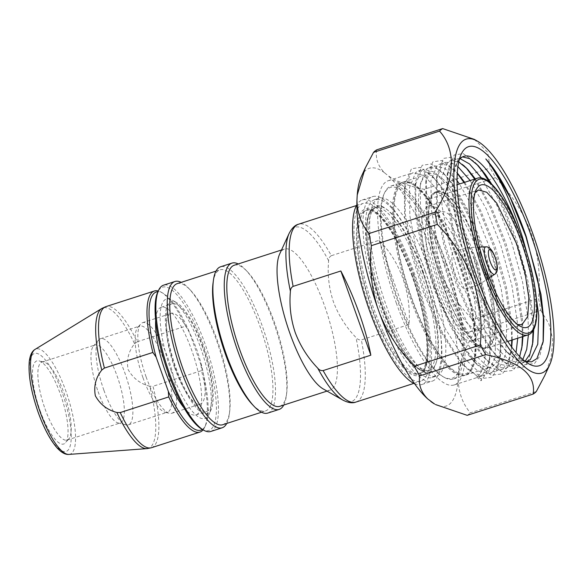 <?xml version="1.0" encoding="UTF-8"?>
<svg xmlns="http://www.w3.org/2000/svg" width="583" height="583" viewBox="0 0 583 583"><rect width="100%" height="100%" fill="white"/><g stroke="black" fill="none" stroke-linecap="round" stroke-linejoin="round"><path stroke-width="0.44" stroke-dasharray="2.92 2.19" d="M279.753 406.344A74.136 20.835 72.1 0 0 286.668 393.357A74.136 20.835 72.1 0 0 274.287 321.918A74.136 20.835 72.1 0 0 247.447 271.744A74.136 20.835 72.1 0 0 234.249 265.236M323.186 388.927A74.136 20.835 72.1 0 0 329.985 390.144A74.136 20.835 72.1 0 0 324.52 305.718A74.136 20.835 72.1 0 0 284.482 249.036A74.136 20.835 72.1 0 0 279.672 253.999M283.746 405.061A76.861 21.6 72.1 0 0 286.319 395.944A76.861 21.6 72.1 0 0 273.485 321.867A76.861 21.6 72.1 0 0 245.654 269.849A76.861 21.6 72.1 0 0 238.236 263.953M267.779 413.077A76.861 21.6 72.1 0 0 262.11 325.54A76.861 21.6 72.1 0 0 220.593 266.774M252.301 404.442A74.136 20.835 72.1 0 0 265.498 410.942A74.136 20.835 72.1 0 0 260.033 326.509A74.136 20.835 72.1 0 0 219.995 269.834A74.136 20.835 72.1 0 0 213.079 282.821M222.735 424.737A74.136 20.835 72.1 0 0 229.644 411.744A74.136 20.835 72.1 0 0 217.27 340.304A74.136 20.835 72.1 0 0 190.422 290.13A74.136 20.835 72.1 0 0 177.225 283.63M226.729 423.447A76.861 21.6 72.1 0 0 229.301 414.331A76.861 21.6 72.1 0 0 216.468 340.261A76.861 21.6 72.1 0 0 188.63 288.235A76.861 21.6 72.1 0 0 181.218 282.34M210.747 431.471A76.861 21.6 72.1 0 0 205.078 343.934A76.861 21.6 72.1 0 0 163.561 285.167M201.929 429.205A75.302 21.163 72.1 0 0 203.285 344.684A75.302 21.163 72.1 0 0 157.731 292.156M171.081 370.533A62.789 17.643 72.1 0 0 209.173 414.098A62.789 17.643 72.1 0 0 200.37 347.023A62.789 17.643 72.1 0 0 172.437 300.187A62.789 17.643 72.1 0 0 171.081 370.533M175.585 368.631A58.759 16.513 72.1 0 0 211.235 409.397A58.759 16.513 72.1 0 0 202.993 346.63A58.759 16.513 72.1 0 0 176.853 302.796A58.759 16.513 72.1 0 0 175.585 368.631M183.871 407.655A56.573 15.901 72.1 0 0 195.961 414.921A56.573 15.901 72.1 0 0 191.792 350.485A56.573 15.901 72.1 0 0 161.236 307.234A56.573 15.901 72.1 0 0 155.668 320.198M202.483 347.038A56.573 15.901 72.1 0 0 171.919 303.787A56.573 15.901 72.1 0 0 176.095 368.223A56.573 15.901 72.1 0 0 206.652 411.474A56.573 15.901 72.1 0 0 202.483 347.038M40.081 410.636A43.674 12.272 72.1 0 0 65.456 442.796A43.674 12.272 72.1 0 0 60.45 394.29A43.674 12.272 72.1 0 0 39.032 360.862A43.674 12.272 72.1 0 0 40.081 410.636M44.993 408.756A40.97 11.514 72.1 0 0 67.118 440.078A40.97 11.514 72.1 0 0 68.794 438.919A40.97 11.514 72.1 0 0 64.101 393.416A40.97 11.514 72.1 0 0 44.002 362.058A40.97 11.514 72.1 0 0 41.969 362.094A40.97 11.514 72.1 0 0 44.993 408.756M98.097 391.623A40.97 11.514 72.1 0 0 118.196 422.981A40.97 11.514 72.1 0 0 120.229 422.952A40.97 11.514 72.1 0 0 117.205 376.29A40.97 11.514 72.1 0 0 95.08 344.968A40.97 11.514 72.1 0 0 93.404 346.127A40.97 11.514 72.1 0 0 98.097 391.623M103.891 390.238A45.263 12.717 72.1 0 0 126.088 424.883A45.263 12.717 72.1 0 0 128.333 424.847A45.263 12.717 72.1 0 0 124.995 373.295A45.263 12.717 72.1 0 0 100.553 338.694A45.263 12.717 72.1 0 0 98.702 339.969A45.263 12.717 72.1 0 0 103.891 390.238M142.952 377.646A45.263 12.717 72.1 0 0 165.149 412.283A45.263 12.717 72.1 0 0 167.401 412.247A45.263 12.717 72.1 0 0 164.063 360.695A45.263 12.717 72.1 0 0 139.614 326.094A45.263 12.717 72.1 0 0 137.77 327.376A45.263 12.717 72.1 0 0 142.952 377.646M146.114 376.888A47.602 13.38 72.1 0 0 169.464 413.325A47.602 13.38 72.1 0 0 171.825 413.281A47.602 13.38 72.1 0 0 168.319 359.062A47.602 13.38 72.1 0 0 142.602 322.669A47.602 13.38 72.1 0 0 140.663 324.01A47.602 13.38 72.1 0 0 146.114 376.888M174.623 367.691A47.602 13.38 72.1 0 0 200.341 404.085A47.602 13.38 72.1 0 0 196.828 349.866A47.602 13.38 72.1 0 0 171.111 313.472A47.602 13.38 72.1 0 0 174.623 367.691M477.302 262.561A19.509 5.48 72.1 0 0 467.187 247.571A19.509 5.48 72.1 0 0 466.764 247.644A19.509 5.48 72.1 0 0 468.2 269.863A19.509 5.48 72.1 0 0 478.738 284.781A19.509 5.48 72.1 0 0 479.131 284.591A19.509 5.48 72.1 0 0 477.302 262.561M464.33 266.744A19.509 5.48 72.1 0 0 453.793 251.827A19.509 5.48 72.1 0 0 455.228 274.046A19.509 5.48 72.1 0 0 465.766 288.964A19.509 5.48 72.1 0 0 464.33 266.744M464.891 261.847A61.645 17.322 72.1 0 0 431.588 214.712A61.645 17.322 72.1 0 0 436.135 284.927A61.645 17.322 72.1 0 0 469.432 332.055A61.645 17.322 72.1 0 0 464.891 261.847M474.154 258.852A61.645 17.322 72.1 0 0 440.857 211.724A61.645 17.322 72.1 0 0 445.397 281.932A61.645 17.322 72.1 0 0 478.701 329.067A61.645 17.322 72.1 0 0 474.154 258.852M475.123 192.638L473.935 194.729L471.516 207.067L472.485 225.329L483.744 270.592L499.485 304.938L515.474 323.543L517.668 324.534M434.007 286.632A70.776 19.888 72.1 0 0 472.237 340.742A70.776 19.888 72.1 0 0 467.019 260.135A70.776 19.888 72.1 0 0 428.789 206.025A70.776 19.888 72.1 0 0 434.007 286.632M481.099 254.297A82.327 23.138 72.1 0 0 436.631 191.355A82.327 23.138 72.1 0 0 442.701 285.123A82.327 23.138 72.1 0 0 487.169 348.066A82.327 23.138 72.1 0 0 481.099 254.297M478.781 255.135A81.547 22.912 72.1 0 0 434.736 192.791A81.547 22.912 72.1 0 0 440.748 285.663A81.547 22.912 72.1 0 0 484.794 348.007A81.547 22.912 72.1 0 0 478.781 255.135M480.917 254.443A81.547 22.912 72.1 0 0 436.871 192.099A81.547 22.912 72.1 0 0 442.883 284.978A81.547 22.912 72.1 0 0 486.929 347.322A81.547 22.912 72.1 0 0 480.917 254.443M458.471 259.457A101.442 28.509 72.1 0 0 403.676 181.896A101.442 28.509 72.1 0 0 411.161 297.432A101.442 28.509 72.1 0 0 465.955 374.993A101.442 28.509 72.1 0 0 458.471 259.457M483.424 251.411A101.442 28.509 72.1 0 0 428.622 173.851A101.442 28.509 72.1 0 0 436.106 289.387A101.442 28.509 72.1 0 0 490.901 366.947A101.442 28.509 72.1 0 0 483.424 251.411M458.202 259.675A100.276 28.181 72.1 0 0 413.238 184.658A100.276 28.181 72.1 0 0 411.43 297.213A100.276 28.181 72.1 0 0 472.099 367.166A100.276 28.181 72.1 0 0 458.202 259.675M457.407 259.799A101.442 28.509 72.1 0 0 411.919 183.915A101.442 28.509 72.1 0 0 402.613 182.239A101.442 28.509 72.1 0 0 410.089 297.782A101.442 28.509 72.1 0 0 464.884 375.335A101.442 28.509 72.1 0 0 471.465 368.543A101.442 28.509 72.1 0 0 457.407 259.799M446.002 263.48A101.442 28.509 72.1 0 0 391.208 185.919A101.442 28.509 72.1 0 0 384.627 192.711A101.442 28.509 72.1 0 0 398.685 301.455A101.442 28.509 72.1 0 0 444.173 377.347A101.442 28.509 72.1 0 0 453.479 379.016A101.442 28.509 72.1 0 0 446.002 263.48M444.661 264.041A100.276 28.181 72.1 0 0 383.993 194.095A100.276 28.181 72.1 0 0 397.89 301.586A100.276 28.181 72.1 0 0 442.854 376.596A100.276 28.181 72.1 0 0 444.661 264.041M511.743 347.133L508.434 361.271L503.369 368.434L500.323 370.059L488.248 367.472L473.848 353.619L456.139 325.569L439.866 288.833L427.405 249.036L420.54 212.278L420.234 184.184L426.413 169.055L429.103 167.547L436.805 168.574L446.09 175.949L453.253 184.738L469.628 213.218L484.568 250.384L495.696 290.611L501.22 327.799L500.812 352.54L497.744 364.718L492.679 371.881L489.633 373.506L477.557 370.919L463.157 357.066L445.448 329.016L429.175 292.28L416.714 252.49L409.849 215.725L409.536 187.631L415.723 172.502L418.412 170.994L426.115 172.021L435.399 179.396L442.563 188.185L458.938 216.665L473.877 253.831L485.005 294.058L490.529 331.246L490.121 355.987L487.053 368.164L481.988 375.328L476.785 377.012C491.535 367.407 487.257 309.216 468.674 255.514L453.734 218.348L437.367 189.861L424.111 175.643L413.209 172.67L410.519 174.186L404.325 189.38L404.646 217.408L411.511 254.166L423.972 293.956L440.252 330.692L457.954 358.742L463.135 364.754L474.715 373.914L484.429 375.182L487.475 373.557L494.996 358.006L496.016 329.475L490.492 292.287L479.364 252.06L464.425 214.894L448.057 186.414L434.801 172.196L423.907 169.223L421.21 170.739L415.016 185.933L415.344 213.954L422.201 250.719L434.663 290.509L450.943 327.245L468.652 355.295L473.826 361.307L485.406 370.467L495.12 371.735L498.166 370.11L505.687 354.559L506.707 326.028L501.183 288.84L490.055 248.613L475.495 212.234L459.477 183.988M396.251 302.898A107.301 30.148 72.1 0 0 454.208 384.933A107.301 30.148 72.1 0 0 446.294 262.729A107.301 30.148 72.1 0 0 388.336 180.694A107.301 30.148 72.1 0 0 396.251 302.898M457.094 180.737L444.749 168.232L434.597 165.776L431.901 167.285L425.714 182.486L426.035 210.507L432.892 247.265L445.354 287.062L461.634 323.798L479.343 351.848L484.517 357.86L496.097 367.013L505.811 368.288L508.857 366.663L516.072 352.569M517.733 338.206L517.398 322.581L511.874 285.393L500.746 245.166L486.186 208.787L470.168 180.541M464.68 182.311L480.691 210.558L495.259 246.937L506.387 287.164L511.91 324.352L512.246 339.976M457.91 166.629L451.074 162.555L445.288 162.329L442.592 163.838L436.405 179.039L436.725 207.06L443.583 243.818L456.052 283.615L472.325 320.351L490.033 348.401L495.207 354.413L506.787 363.566L516.502 364.841L519.548 363.216L522.827 359.507M528.424 334.729L528.089 319.134L522.565 281.946L511.437 241.719L497.204 206.039L481.507 178.026M475.371 178.864L491.382 207.111L505.949 243.49L517.077 283.71L522.601 320.905L522.936 336.529M519.657 356.497L514.06 364.987L511.014 366.612L498.939 364.018L484.539 350.172L466.83 322.115L450.557 285.386L438.095 245.589L431.231 208.831L430.924 180.737L437.104 165.608L439.793 164.1L447.496 165.127L457.298 173.049M534.312 283.586L527.542 255.645A107.301 30.148 72.1 0 0 521.851 238.36A107.301 30.148 72.1 0 0 520.641 235.029M460.147 158.678L455.979 158.882L453.283 160.391L447.095 175.585L447.416 203.613L454.274 240.371L466.743 280.168L483.015 316.897L500.724 344.954L505.898 350.959L516.793 359.769L526.114 361.671M491.812 184.294L504.922 209.873L516.64 240.043L527.768 280.263L533.292 317.458L533.7 329.286M525.028 361.322L521.705 363.165L509.629 360.571L495.229 346.725L477.521 318.668L461.248 281.939L448.786 242.142L441.921 205.384L441.615 177.283L447.795 162.161L450.484 160.653L458.726 161.95M459.28 159.64A107.301 30.148 72.1 0 0 456.934 163.517A107.301 30.148 72.1 0 0 468.885 270.009L458.413 234.373L452.619 201.937L452.306 173.836L458.486 158.714L462.538 156.9M425.247 271.066A93.448 26.257 72.1 0 0 374.774 199.626A93.448 26.257 72.1 0 0 381.661 306.053A93.448 26.257 72.1 0 0 432.134 377.493A93.448 26.257 72.1 0 0 425.247 271.066M429.525 269.689A93.448 26.257 72.1 0 0 379.052 198.242A93.448 26.257 72.1 0 0 385.939 304.676A93.448 26.257 72.1 0 0 436.412 376.115A93.448 26.257 72.1 0 0 429.525 269.689M420.977 273.296A85.839 24.122 72.1 0 0 374.614 207.672A85.839 24.122 72.1 0 0 380.939 305.434A85.839 24.122 72.1 0 0 427.31 371.058A85.839 24.122 72.1 0 0 420.977 273.296M423.469 272.494A85.839 24.122 72.1 0 0 377.106 206.863A85.839 24.122 72.1 0 0 383.439 304.625A85.839 24.122 72.1 0 0 429.802 370.256A85.839 24.122 72.1 0 0 423.469 272.494M414.608 383.774A96.96 27.248 72.1 0 0 421.808 384.518A96.96 27.248 72.1 0 0 414.659 274.09A96.96 27.248 72.1 0 0 362.291 199.962A96.96 27.248 72.1 0 0 356.876 204.771M425 270.752A96.96 27.248 72.1 0 0 372.624 196.624A96.96 27.248 72.1 0 0 379.773 307.052A96.96 27.248 72.1 0 0 432.149 381.18A96.96 27.248 72.1 0 0 425 270.752M147.091 448.619A73.793 20.733 72.1 0 0 149.656 386.201C140.073 383.701 132.895 378.134 128.107 369.498C126.373 359.922 128.515 351.345 134.549 343.766A73.793 20.733 72.1 0 0 101.887 308.436M331.348 255.697C329.519 256.746 328.615 258.407 328.63 260.688C327.354 274.695 328.972 288.447 333.469 301.958C338.519 315.279 346.025 327.136 355.987 337.521C357.423 339.335 359.208 340.129 361.336 339.911L409.047 324.52C410.155 308.677 408.071 293.271 402.809 278.302C397.431 263.392 389.517 250.726 379.059 240.313L331.348 255.697A93.448 26.257 72.1 0 0 298.554 224.207M413.843 274.746A93.448 26.257 72.1 0 0 363.369 203.299A93.448 26.257 72.1 0 0 370.256 309.726A93.448 26.257 72.1 0 0 420.737 381.173A93.448 26.257 72.1 0 0 413.843 274.746M474.292 139.373L487.716 152.316L490.128 168.028A140.459 39.469 72.1 0 1 495.557 177.647C511.393 193.833 523.301 212.401 531.288 233.353C538.335 254.625 540.747 276.255 538.51 298.248A140.459 39.469 72.1 0 1 540.813 310.382L474.824 331.661A140.459 39.469 72.1 0 0 472.514 319.535L538.51 298.248M468.885 270.009L471.866 278.521L496.446 331.006L509.513 349.224L521.574 359.747L525.064 361.351M527.134 254.02L527.542 255.645M376.669 149.867C375.299 158.445 377.973 166.126 384.714 172.925A124.922 35.104 72.1 0 0 361.285 176.656M384.714 172.925L387.702 175.41C396.542 181.546 408.683 186.181 424.132 189.307L490.128 168.028M495.557 177.647L429.569 198.927C427.514 219.492 429.489 239.853 435.494 260.003A124.922 35.104 72.1 0 0 387.702 175.41M435.494 260.003L438.205 267.612C446.265 287.004 457.699 304.311 472.514 319.535M474.824 331.661C465.73 346.433 460.293 360.637 458.515 374.264A124.922 35.104 72.1 0 0 438.205 267.612M458.515 374.264L458.231 379.38C458.53 392.366 462.559 403.516 470.306 412.83L536.294 391.543M434.612 404.019A124.922 35.104 72.1 0 0 458.231 379.38M467.18 415.336A140.459 39.469 72.1 0 0 470.306 412.83M429.569 198.927A140.459 39.469 72.1 0 0 424.132 189.307M540.813 310.382L548.873 323.805L552.735 339.328L551.263 356.978L544.653 375.758M151.449 447.722A74.136 20.835 72.1 0 0 152.994 386.267L149.656 386.201M134.549 343.766L137.158 341.784A74.136 20.835 72.1 0 0 105.938 306.614M203.066 429.853A74.136 20.835 72.1 0 0 204.735 427.128A74.136 20.835 72.1 0 0 201.47 370.635L152.994 386.267M137.158 341.784L185.634 326.152A74.136 20.835 72.1 0 0 161.221 292.2A74.136 20.835 72.1 0 0 158.277 290.961M202.337 429.438A72.569 20.39 72.1 0 0 205.58 425.284A72.569 20.39 72.1 0 0 201.077 365.067L201.47 370.635M185.634 326.152L188.877 330.794A72.569 20.39 72.1 0 0 162.985 293.205A72.569 20.39 72.1 0 0 157.92 291.726M201.077 365.067L188.877 330.794M379.059 240.313L409.047 324.52M476.785 377.012L481.026 380.794L481.988 375.328M543.101 342.228L539.756 356.089L534.487 363.552L523.359 364.841L509.134 354.384L503.676 348.036L485.18 318.682L468.193 280.248L455.185 238.615L448.035 200.158L447.722 170.921L454.237 154.932L463.237 153.613L474.926 162.183L476.581 163.991M489.501 182.217L503.071 208.772L515.19 239.956L526.864 282.019L532.673 320.912L533.088 330.401M532.549 344.451L528.453 360.884M527.863 362.028L523.796 366.999L512.668 368.288L498.443 357.831L492.985 351.483L474.489 322.129L457.502 283.695L444.494 242.069L437.345 203.605L437.031 174.368L443.546 158.379L452.546 157.06L464.236 165.63L465.89 167.445M474.679 179.09L490.354 207.759L504.499 243.403L516.166 285.466L521.974 324.359L522.419 336.697M521.851 347.898L518.374 362.99L513.106 370.445L501.978 371.735L487.752 361.278L482.294 354.93L463.798 325.576L446.804 287.142L433.803 245.516L426.654 207.052L426.341 177.815L432.856 161.826L441.848 160.514L453.545 169.077L457.276 173.348M463.988 182.537L479.663 211.206L493.808 246.857L505.476 288.913L511.284 327.806L511.728 340.144M511.524 346.849L510.876 353.757L507.684 366.437L502.415 373.892L491.287 375.182L477.062 364.732L471.603 358.377L453.108 329.023L436.113 290.596L423.112 248.963L415.963 210.507L415.65 181.262L422.165 165.273L431.158 163.961L442.854 172.524L450.302 181.656L467.464 211.44L483.118 250.304L494.785 292.36L500.593 331.253L500.185 357.204L496.993 369.884L491.724 377.347L480.596 378.629L466.371 368.179L460.905 361.824L442.417 332.478L425.422 294.043L412.414 252.41L405.272 213.954L404.959 184.709L411.474 168.72L420.467 167.408L432.163 175.979L439.611 185.102L456.766 214.887L472.427 253.751L484.094 295.814L489.902 334.7L489.494 360.658L486.302 373.331L481.026 380.794M412.072 276.167A85.839 24.122 72.1 0 0 365.701 210.543A85.839 24.122 72.1 0 0 372.034 308.305A85.839 24.122 72.1 0 0 418.397 373.929A85.839 24.122 72.1 0 0 412.072 276.167M413.493 275.708A85.839 24.122 72.1 0 0 367.13 210.084A85.839 24.122 72.1 0 0 373.455 307.846A85.839 24.122 72.1 0 0 419.826 373.47A85.839 24.122 72.1 0 0 413.493 275.708M412.436 275.876A87.399 24.559 72.1 0 0 362.888 210.332A87.399 24.559 72.1 0 0 371.67 308.596A87.399 24.559 72.1 0 0 421.218 374.14A87.399 24.559 72.1 0 0 412.436 275.876M62.279 392.825A51.508 14.473 72.1 0 0 33.078 354.194A51.508 14.473 72.1 0 0 38.259 412.108A51.508 14.473 72.1 0 0 67.453 450.732A51.508 14.473 72.1 0 0 62.279 392.825M68.954 454.412A55.305 15.544 72.1 0 0 65.923 391.222A55.305 15.544 72.1 0 0 35.082 349.385M494.785 274.221A14.429 4.052 72.1 0 0 493.429 257.926A14.429 4.052 72.1 0 0 485.952 246.835M527.797 334.963A82.327 23.138 72.1 0 0 521.727 241.194A82.327 23.138 72.1 0 0 477.258 178.252M422.77 272.545A87.399 24.559 72.1 0 0 373.222 207.001A87.399 24.559 72.1 0 0 382.003 305.266A87.399 24.559 72.1 0 0 431.551 370.81A87.399 24.559 72.1 0 0 422.77 272.545M328.63 260.688A91.618 25.747 72.1 0 0 289.139 233.382M355.914 402.073A93.448 26.257 72.1 0 0 361.336 339.911M342.921 400.127A91.618 25.747 72.1 0 0 355.987 337.521M281.509 249.998L284.482 249.036M247.447 271.744L245.654 269.849M216.001 271.124L219.995 269.834M190.422 290.13L188.63 288.235M211.235 409.397L209.173 414.098M161.236 307.234L171.919 303.787M68.794 438.919L65.456 442.796M67.118 440.078L120.229 422.952M118.196 422.981L126.088 424.883M128.333 424.847L167.401 412.247M165.149 412.283L169.464 413.325M171.825 413.281L200.341 404.085M479.459 247.09L467.187 247.571M453.793 251.827L466.764 247.644M431.588 214.712L440.857 211.724M472.237 340.742L521.974 324.702M515.474 323.543L520.058 326.137M436.631 191.355L457.174 184.731M434.736 192.791L436.871 192.099M403.676 181.896L428.622 173.851M413.238 184.658L411.919 183.915M391.208 185.919L402.613 182.239M383.993 194.095L384.627 192.711M454.208 384.933L484.429 375.182M489.633 373.506L495.12 371.735M500.323 370.059L505.811 368.288M511.014 366.612L516.502 364.841M521.705 363.165L526.23 361.7M418.419 170.994L423.907 169.223M429.11 167.547L434.597 165.776M439.801 164.1L445.288 162.329M450.491 160.653L455.979 158.882M461.182 157.206L463.893 156.331M374.774 199.626L379.052 198.242M429.802 370.256L427.31 371.058L422.529 370.701C419.767 369.673 416.583 367.239 412.983 363.398C402.022 351.126 391.71 331.727 382.047 305.201C372.005 276.233 366.969 251.193 366.955 230.074C367.166 220.833 368.507 214.384 370.963 210.725L374.614 207.672L377.106 206.863M362.291 199.962L372.624 196.624M356.453 205.529L363.369 203.299M521.574 359.747L528.723 363.799M456.934 163.517L461.16 154.313M413.821 383.403L420.737 381.173M205.58 425.284L204.735 427.128M162.985 293.205L161.221 292.2M421.808 384.518L432.149 381.18M432.134 377.493L436.412 376.115M388.336 180.694L413.216 172.67M442.854 376.596L444.173 377.347M453.479 379.016L464.884 375.335M472.099 367.166L471.465 368.543M465.955 374.993L490.901 366.947M484.794 348.007L486.929 347.322M487.169 348.066L507.713 341.441M473.928 194.722L476.129 189.934M428.789 206.025L478.519 189.985M469.432 332.055L478.701 329.067M465.766 288.964L478.738 284.781M489.363 277.814L479.131 284.591M142.602 322.669L171.111 313.472M137.77 327.376L140.663 324.01M100.553 338.694L139.614 326.094M93.404 346.127L98.702 339.969M41.969 362.094L95.08 344.968M44.002 362.058L39.032 360.862M195.961 414.921L206.652 411.474M176.853 302.796L172.437 300.187M229.644 411.744L229.301 414.331M261.512 412.232L265.498 410.942M286.668 393.357L286.319 395.944M327.019 391.106L329.985 390.144M505.898 350.959L509.134 354.384M447.095 175.585L447.722 170.921M495.207 354.413L498.443 357.831M436.405 179.039L437.031 174.368M484.517 357.86L487.752 361.278M425.714 182.486L426.341 177.815M473.826 361.307L477.062 364.732M415.016 185.933L415.65 181.262M463.135 364.754L466.371 368.179M404.325 189.38L404.959 184.709M543.261 341.106L542.948 343.416M474.926 162.183L478.162 165.608M532.257 346.863L532.884 342.192M464.236 165.63L467.471 169.055M521.566 350.31L522.193 345.639M453.545 169.077L456.78 172.502M510.876 353.757L511.502 349.093M442.854 172.524L446.09 175.949M500.185 357.204L500.812 352.54M432.163 175.979L435.399 179.396M489.494 360.658L490.121 355.987M365.701 210.543L367.13 210.084C377.602 206.251 398.561 236.421 412.385 275.941C429.001 321.328 432.418 370.343 419.826 373.47L418.397 373.929"/><path stroke-width="0.87" d="M281.509 249.998L234.249 265.236A74.136 20.835 72.1 0 0 239.715 349.669A74.136 20.835 72.1 0 0 279.753 406.344L327.019 391.106M293.132 286.377C291.303 287.434 290.392 289.095 290.414 291.362C289.139 305.368 290.749 319.12 295.253 332.631C300.303 345.952 307.809 357.809 317.771 368.194C319.214 370.016 321 370.81 323.12 370.584L370.832 355.193C368.39 342.199 364.521 328.229 359.223 313.29C353.881 298.35 347.752 284.249 340.844 270.986L293.132 286.377A93.448 26.257 72.1 0 1 298.554 224.207C295.056 225.031 291.915 228.091 289.139 233.382L279.672 253.999A74.136 20.835 72.1 0 0 289.948 333.469A74.136 20.835 72.1 0 0 323.186 388.927L342.921 400.127C348.138 402.787 352.475 403.436 355.914 402.073L413.821 383.403M238.236 263.953A76.861 21.6 72.1 0 0 231.968 263.101A76.861 21.6 72.1 0 0 237.638 350.645A76.861 21.6 72.1 0 0 279.155 409.412A76.861 21.6 72.1 0 0 283.746 405.061M231.968 263.101L220.593 266.774A76.861 21.6 72.1 0 0 213.429 280.241A76.861 21.6 72.1 0 0 226.262 354.311A76.861 21.6 72.1 0 0 254.093 406.336A76.861 21.6 72.1 0 0 267.779 413.077L279.155 409.412M213.429 280.241L213.079 282.821A74.136 20.835 72.1 0 0 225.461 354.267A74.136 20.835 72.1 0 0 252.301 404.442L254.093 406.336M216.001 271.124L177.225 283.63A74.136 20.835 72.1 0 0 182.69 368.055A74.136 20.835 72.1 0 0 222.735 424.737L261.512 412.232M181.218 282.34A76.861 21.6 72.1 0 0 174.951 281.494A76.861 21.6 72.1 0 0 180.613 369.032A76.861 21.6 72.1 0 0 222.13 427.798A76.861 21.6 72.1 0 0 226.729 423.447M174.951 281.494L163.561 285.167A76.861 21.6 72.1 0 0 158.576 290.312A76.861 21.6 72.1 0 0 169.223 372.705A76.861 21.6 72.1 0 0 203.693 430.21A76.861 21.6 72.1 0 0 210.747 431.471L222.13 427.798M158.576 290.312L157.731 292.156A75.302 21.163 72.1 0 0 168.166 372.872A75.302 21.163 72.1 0 0 201.929 429.205L203.693 430.21M155.668 320.198A56.573 15.901 72.1 0 0 165.404 371.67A56.573 15.901 72.1 0 0 183.871 407.655M517.668 324.534L521.967 324.702L527.797 316.38L528.847 297.826L524.94 272.254L516.749 244.095L496.738 203.161L486.739 192.259L478.526 189.985L475.123 192.638M486.499 270.155A74.835 21.032 72.1 0 0 520.058 326.137A74.835 21.032 72.1 0 0 521.406 242.142A74.835 21.032 72.1 0 0 476.129 189.934A74.835 21.032 72.1 0 0 486.499 270.155M516.072 352.569L517.733 338.206M512.246 339.976L511.743 347.133M522.827 359.507L526.711 349.37L528.424 334.729M522.936 336.529L522.193 345.639L519.657 356.497M526.114 361.671L530.239 359.769L537.759 344.21L538.779 315.687L534.312 283.586M533.7 329.286L532.884 342.192L529.918 354.143L525.028 361.322M459.477 183.988L457.094 180.737M470.168 180.541L457.91 166.629M457.298 173.049L464.68 182.311M481.507 178.026L469.548 163.976L460.147 158.678M458.726 161.95L467.471 169.055L475.371 178.864M520.641 235.029A107.301 30.148 72.1 0 0 463.893 156.331A107.301 30.148 72.1 0 0 459.28 159.64M462.538 156.9L469.738 158.678L478.162 165.608L485.333 174.39L491.812 184.294M356.876 204.771A96.96 27.248 72.1 0 0 369.44 310.389A96.96 27.248 72.1 0 0 414.608 383.774M101.792 370.059L104.401 368.077A74.136 20.835 72.1 0 1 105.938 306.614L101.887 308.436A73.793 20.733 72.1 0 0 101.785 308.494A73.793 20.733 72.1 0 0 101.792 370.059C95.758 377.638 93.615 386.216 95.35 395.791C100.138 404.427 107.316 409.995 116.899 412.494A73.793 20.733 72.1 0 0 146.974 448.626A73.793 20.733 72.1 0 0 147.091 448.619L151.449 447.722L199.925 432.09A74.136 20.835 72.1 0 0 203.066 429.853M532.614 233.142A122.904 34.535 72.1 0 0 477.506 141.195A122.904 34.535 72.1 0 0 475.291 279.155A122.904 34.535 72.1 0 0 549.645 364.892A122.904 34.535 72.1 0 0 532.614 233.142M480.268 344.998L414.28 366.277A140.459 39.469 72.1 0 0 419.716 375.897L485.705 354.617A140.459 39.469 72.1 0 1 480.268 344.998C482.513 322.997 480.1 301.367 473.053 280.095C465.066 259.151 453.159 240.582 437.323 224.389A140.459 39.469 72.1 0 1 435.013 212.263C454.995 181.043 456.875 150.48 439.538 131.095A140.459 39.469 72.1 0 1 442.657 128.588L474.292 139.373L477.506 141.195M477.113 277.697A115.099 32.342 72.1 0 0 528.723 363.799A115.099 32.342 72.1 0 0 530.792 234.599A115.099 32.342 72.1 0 0 461.16 154.313A115.099 32.342 72.1 0 0 477.113 277.697M525.064 361.351L531.594 361.868L536.914 358.56L543.261 341.106L543.873 320.205L541.017 294.539L526.216 236.53C513.689 200.778 500.214 174.907 485.792 158.919C499.288 175.92 511.582 202.286 522.689 238.01L527.134 254.02M435.013 212.263L369.024 233.543C361.271 224.207 357.248 213.057 356.949 200.093A124.922 35.104 72.1 0 0 377.259 306.753C371.269 286.69 369.294 266.329 371.335 245.669L437.323 224.389M356.949 200.093L357.233 194.977L365.184 168.159L373.543 152.374L439.538 131.095M365.184 168.159L361.285 176.656A124.922 35.104 72.1 0 0 357.233 194.977M430.75 401.439A124.922 35.104 72.1 0 0 434.612 404.019L427.754 398.954C421.013 392.14 418.332 384.459 419.716 375.897M414.28 366.277C399.508 351.141 388.074 333.833 379.97 314.354A124.922 35.104 72.1 0 0 427.754 398.954M379.97 314.354L377.259 306.753M369.024 233.543A140.459 39.469 72.1 0 0 371.335 245.669M442.657 128.588L376.669 149.867A140.459 39.469 72.1 0 0 373.543 152.374M549.645 364.892L544.653 375.758L536.294 391.543A140.459 39.469 72.1 0 1 533.175 394.057L467.18 415.336L435.552 404.551M533.175 394.057C536.076 374.942 520.255 361.795 485.705 354.617M116.899 412.494L120.236 412.56A74.136 20.835 72.1 0 0 151.449 447.722M120.236 412.56L168.713 396.921A74.136 20.835 72.1 0 0 199.925 432.09M104.401 368.077L152.877 352.445A74.136 20.835 72.1 0 1 154.415 290.983A74.136 20.835 72.1 0 1 158.277 290.961M168.713 396.921L168.319 391.361A72.569 20.39 72.1 0 0 202.337 429.438M157.92 291.726A72.569 20.39 72.1 0 0 156.12 357.087L152.877 352.445M156.12 357.087L168.319 391.361M370.832 355.193L340.844 270.986M485.792 158.919L493.072 167.86L510.227 197.644L525.881 236.509L537.555 278.572L543.363 317.458L543.101 342.228M476.581 163.991L482.381 171.315L489.501 182.217M533.088 330.401L532.549 344.451M528.453 360.884L527.863 362.028M465.89 167.445L474.679 179.09M522.419 336.697L521.851 347.898M457.276 173.348L463.988 182.537M511.728 340.144L511.524 346.849M68.954 454.412C65.362 454.776 61.375 452.576 57.003 447.81C50.109 439.852 43.827 428.002 38.143 412.268C31.147 392.038 28.181 375.16 29.252 361.635C30.025 355.266 31.963 351.185 35.082 349.385A55.305 15.544 72.1 0 0 40.125 411.926A55.305 15.544 72.1 0 0 68.954 454.412L146.974 448.626M494.785 274.221C497.372 273.048 498.735 268.005 495.302 257.62C491.753 248.46 488.7 246.682 485.952 246.835A14.429 4.052 72.1 0 0 486.703 263.327A14.429 4.052 72.1 0 0 494.785 274.221L489.363 277.814M495.193 257.781A10.662 2.995 72.1 0 0 489.152 249.786A10.662 2.995 72.1 0 0 490.223 261.774A10.662 2.995 72.1 0 0 496.264 269.769A10.662 2.995 72.1 0 0 495.193 257.781M477.258 178.252A82.327 23.138 72.1 0 0 483.329 272.021A82.327 23.138 72.1 0 0 527.797 334.963C542.394 331.195 538.626 285.029 522.834 240.968C509.199 202.658 489.64 173.814 477.258 178.252L457.174 184.731M522.791 241.027A80.767 22.693 72.1 0 0 477.003 180.46A80.767 22.693 72.1 0 0 485.122 271.27A80.767 22.693 72.1 0 0 530.902 331.836A80.767 22.693 72.1 0 0 522.791 241.027M289.139 233.382A91.618 25.747 72.1 0 0 290.414 291.362M323.12 370.584A93.448 26.257 72.1 0 0 355.914 402.073M317.771 368.194A91.618 25.747 72.1 0 0 342.921 400.127M485.952 246.835L479.459 247.09M526.23 361.7L527.192 361.394M35.082 349.385L101.785 308.494M298.554 224.207L356.453 205.529M105.938 306.614L154.415 290.983M507.713 341.441L527.797 334.963"/></g></svg>

